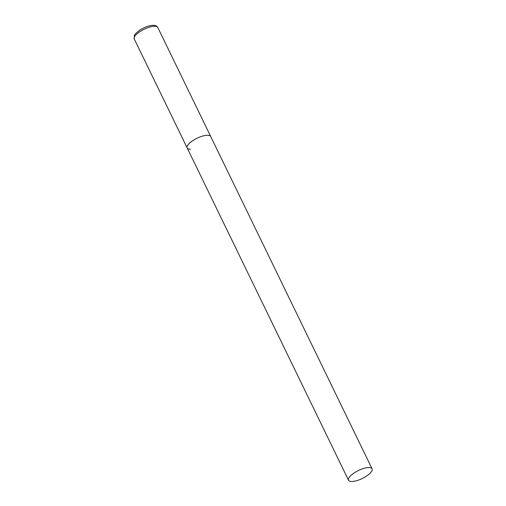 <?xml version="1.0" encoding="UTF-8"?>
<svg xmlns="http://www.w3.org/2000/svg" width="506" height="506" viewBox="0 0 506 506"><rect width="100%" height="100%" fill="white"/><g stroke="black" fill="none" stroke-linecap="round" stroke-linejoin="round"><path stroke-width="0.76" d="M190.458 149.213A13.086 4.434 -25.9 0 1 187.182 147.954A13.086 4.434 -25.9 0 1 193.545 140.168A13.086 4.434 -25.9 0 1 207.447 135.273A13.086 4.434 -25.9 0 1 210.73 136.525A13.086 4.434 154.1 0 0 202.647 136.07A13.086 4.434 154.1 0 0 190.579 142.281A13.086 4.434 154.1 0 0 187.182 147.954L134.261 38.968A13.086 4.434 -25.9 0 1 140.617 31.182A13.086 4.434 -25.9 0 1 154.526 26.28A13.086 4.434 -25.9 0 1 157.802 27.533C156.999 26.034 155.45 25.287 153.154 25.3C149.049 25.502 144.621 27.084 139.89 30.044C135.969 33.086 134.128 34.914 134.375 35.521L134.261 38.968M368.684 474.489A13.086 4.434 154.1 0 0 372.081 468.815A13.086 4.434 154.1 0 0 363.997 468.36A13.086 4.434 154.1 0 0 351.929 474.571A13.086 4.434 154.1 0 0 348.533 480.245A13.086 4.434 154.1 0 0 356.616 480.7A13.086 4.434 154.1 0 0 368.684 474.489M372.081 468.815L157.802 27.533M187.182 147.954L348.533 480.245"/></g></svg>
